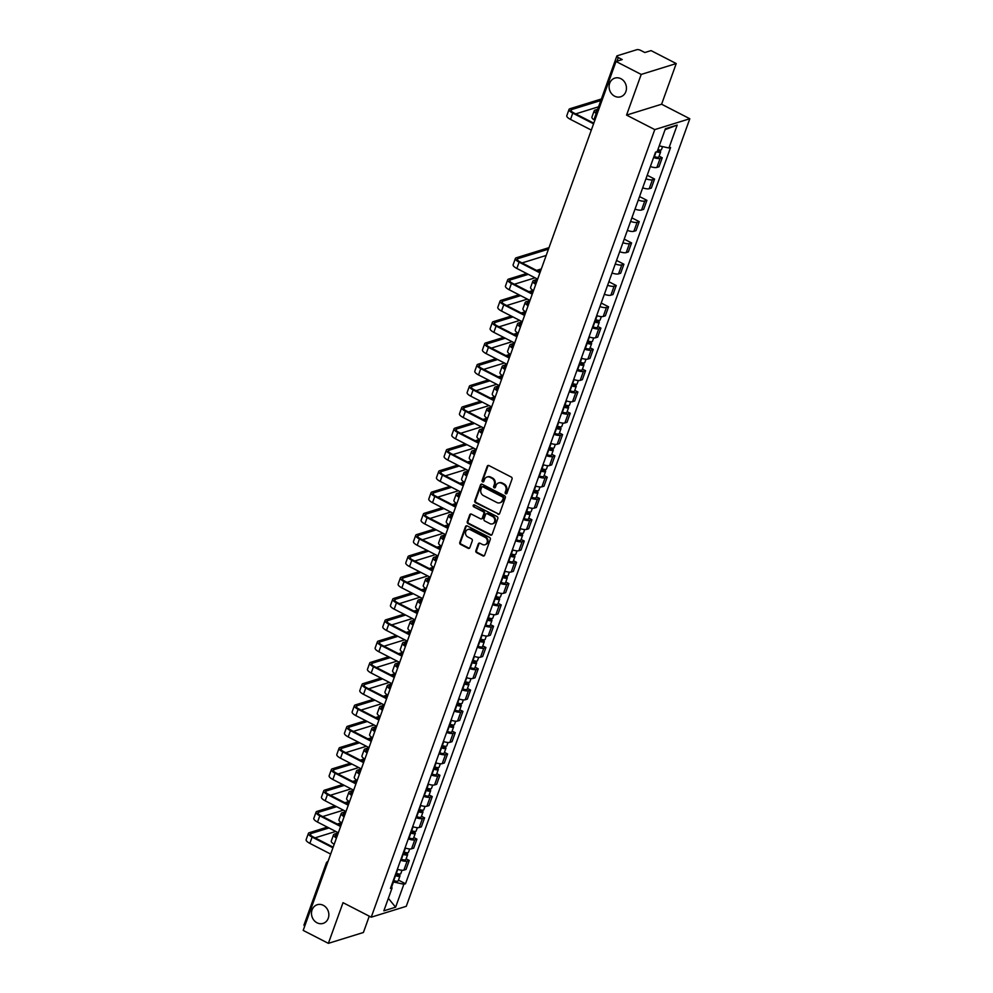 <?xml version="1.0" encoding="UTF-8"?>
<svg xmlns="http://www.w3.org/2000/svg" width="993" height="993" viewBox="0 0 993 993"><rect width="100%" height="100%" fill="white"/><g stroke="black" fill="none" stroke-linecap="round" stroke-linejoin="round"><path stroke-width="1.49" d="M505.722 493.769A1.055 0.919 -107.2 0 0 506.926 493.273L512.053 479.036A1.502 1.316 -107.2 0 0 511.296 477.062L488.941 465.568A1.502 1.316 -107.2 0 0 487.215 466.263L482.089 480.5A1.055 0.919 -107.2 0 0 483.827 481.394L484.485 479.557A4.804 4.208 -107.2 0 1 490.008 477.31L491.87 478.266A4.804 4.208 -107.2 0 1 494.303 484.596L493.633 486.446A1.055 0.919 -107.2 0 0 495.37 487.34L496.041 485.49A4.804 4.208 -107.2 0 1 501.552 483.243L503.414 484.212A4.804 4.208 -107.2 0 1 505.847 490.542L505.189 492.379A1.055 0.919 -107.2 0 0 505.722 493.769M498.945 482.859A4.804 4.208 -107.2 0 1 502.259 483.032L504.121 483.988A4.804 4.208 -107.2 0 1 506.554 490.319L505.884 492.168A1.055 0.919 -107.2 0 0 506.691 493.633M488.382 465.419A1.502 1.316 -107.2 0 0 487.911 466.052L482.784 480.289A1.055 0.919 -107.2 0 0 483.591 481.766M487.402 476.925A4.804 4.208 -107.2 0 1 490.703 477.099L492.565 478.055A4.804 4.208 -107.2 0 1 494.998 484.385L494.34 486.222A1.055 0.919 -107.2 0 0 495.147 487.7M323.321 905.331A9.781 8.577 -107.2 0 0 317.276 904.722A9.781 8.577 -107.2 0 0 311.479 913.2A9.781 8.577 -107.2 0 0 317.028 922.795A9.781 8.577 -107.2 0 0 323.073 923.403A9.781 8.577 -107.2 0 0 328.857 914.925A9.781 8.577 -107.2 0 0 323.321 905.331M620.91 78.708A9.781 8.577 -107.2 0 0 614.878 78.112A9.781 8.577 -107.2 0 0 609.081 86.577A9.781 8.577 -107.2 0 0 614.63 96.184A9.781 8.577 -107.2 0 0 620.662 96.78A9.781 8.577 -107.2 0 0 626.459 88.315A9.781 8.577 -107.2 0 0 620.91 78.708M475.87 550.705A1.502 1.316 -107.2 0 0 476.628 552.679L482.908 555.906A1.502 1.316 -107.2 0 0 484.634 555.211L490.319 539.398A1.502 1.316 -107.2 0 0 489.561 537.412L467.206 525.93A1.502 1.316 -107.2 0 0 465.481 526.625L459.784 542.439A1.502 1.316 -107.2 0 0 460.553 544.412L468.125 548.31A1.502 1.316 -107.2 0 0 469.85 547.602L472.283 540.837A1.502 1.316 -107.2 0 0 471.526 538.864L467.765 536.928A4.009 3.513 -107.2 0 1 470.347 529.765L485.068 537.325A4.009 3.513 -107.2 0 1 482.486 544.499L480.029 543.233A1.502 1.316 -107.2 0 0 478.303 543.941L475.87 550.705L476.578 550.482A1.502 1.316 -107.2 0 0 477.335 552.468L483.603 555.695A1.502 1.316 -107.2 0 0 484.162 555.832M626.558 115.101L661.599 104.228L676.233 63.552L641.205 74.425L626.558 115.101L654.772 129.599L371.233 917.184L343.019 902.674L328.373 943.35L303.188 930.404L616.02 61.479L622.226 59.555L618.304 57.532L616.988 61.181M641.205 74.425L616.02 61.479M497.903 514.237A1.502 1.316 -107.2 0 0 499.628 513.542L505.325 497.729A1.502 1.316 -107.2 0 0 504.568 495.755L482.201 484.261A1.502 1.316 -107.2 0 0 480.488 484.956L474.791 500.77A1.502 1.316 -107.2 0 0 475.548 502.743L498.61 514.026A1.502 1.316 -107.2 0 0 499.169 514.163M497.816 518.557L492.131 534.371A1.502 1.316 -107.2 0 1 490.405 535.078L468.051 523.584A1.502 1.316 -107.2 0 1 467.293 521.598L469.726 514.833A1.502 1.316 -107.2 0 1 471.452 514.138L480.513 518.793A1.502 1.316 -107.2 0 0 482.238 518.098L483.852 513.604A1.502 1.316 -107.2 0 0 483.094 511.631L473.661 506.778A1.055 0.919 -107.2 0 1 474.331 504.903L497.059 516.583A1.502 1.316 -107.2 0 1 497.816 518.557M676.233 63.552L651.06 50.606L644.854 52.53L640.932 50.519A3.053 0.956 19.8 0 0 636.997 49.65L617.174 55.794A3.053 0.956 19.8 0 0 616.827 56.067A3.053 0.956 19.8 0 0 618.304 57.532M661.599 104.228L689.812 118.738L406.261 906.311L371.233 917.184M328.373 943.35L363.401 932.489L369.272 916.179M304.764 926.047A3.053 0.956 -160.2 0 1 303.995 924.992L326.263 863.165A3.053 0.956 19.8 0 0 327.02 864.208M650.353 166.526A7.025 2.197 19.8 0 0 656.857 167.432L660.109 158.421A7.025 2.197 -160.2 0 1 653.593 157.527M660.109 158.421L662.244 157.763L659.116 156.149M656.857 167.432L658.992 166.774L662.244 157.763M647.2 175.264L654.573 179.05L652.438 179.721A7.025 2.197 -160.2 0 1 645.934 178.814M642.682 187.826A7.025 2.197 19.8 0 0 649.199 188.72L651.334 188.062L654.573 179.05M639.542 196.564L646.915 200.35L644.767 201.008A7.025 2.197 -160.2 0 1 638.263 200.102M635.024 209.113A7.025 2.197 19.8 0 0 641.528 210.019L643.663 209.349L646.915 200.35M631.871 217.852L639.244 221.638L637.109 222.308A7.025 2.197 -160.2 0 1 630.592 221.402M627.353 230.413A7.025 2.197 19.8 0 0 633.857 231.307L636.004 230.649L639.244 221.638M624.212 239.139L631.573 242.937L629.438 243.595A7.025 2.197 -160.2 0 1 622.934 242.689M619.682 251.701A7.025 2.197 19.8 0 0 626.198 252.607L628.333 251.937L631.573 242.937M616.541 260.439L623.914 264.225L621.779 264.895A7.025 2.197 -160.2 0 1 615.263 263.989M612.023 273.001A7.025 2.197 19.8 0 0 618.527 273.894L620.662 273.236L623.914 264.225M608.87 281.727L616.243 285.525L614.108 286.183A7.025 2.197 -160.2 0 1 607.592 285.276M604.352 294.288A7.025 2.197 19.8 0 0 610.869 295.194L613.004 294.524L616.243 285.525M601.212 303.026L608.585 306.812L606.438 307.47A7.025 2.197 -160.2 0 1 599.933 306.576M596.694 315.588A7.025 2.197 19.8 0 0 603.198 316.482L605.333 315.824L608.585 306.812M597.786 326.498L600.914 328.112L598.779 328.77A7.025 2.197 -160.2 0 1 592.262 327.864M589.023 336.875A7.025 2.197 19.8 0 0 595.527 337.781L597.674 337.111L600.914 328.112M590.115 347.786L593.243 349.399L591.108 350.057A7.025 2.197 -160.2 0 1 584.604 349.164M581.352 358.175A7.025 2.197 19.8 0 0 587.868 359.069L590.003 358.411L593.243 349.399M582.457 369.086L585.585 370.699L583.45 371.357A7.025 2.197 -160.2 0 1 576.933 370.451M573.693 379.463A7.025 2.197 19.8 0 0 580.197 380.369L582.332 379.698L585.585 370.699M574.786 390.373L577.914 391.987L575.779 392.645A7.025 2.197 -160.2 0 1 569.262 391.751M566.022 400.762A7.025 2.197 19.8 0 0 572.539 401.656L574.674 400.998L577.914 391.987M567.115 411.673L570.243 413.274L568.108 413.944A7.025 2.197 -160.2 0 1 561.604 413.038M558.364 422.05A7.025 2.197 19.8 0 0 564.868 422.956L567.003 422.286L570.243 413.274M559.456 432.96L562.584 434.574L560.449 435.232A7.025 2.197 -160.2 0 1 553.933 434.338M550.693 443.337A7.025 2.197 19.8 0 0 557.197 444.243L559.344 443.586L562.584 434.574M551.785 454.26L554.913 455.861L552.778 456.532A7.025 2.197 -160.2 0 1 546.274 455.626M543.022 464.637A7.025 2.197 19.8 0 0 549.539 465.543L551.674 464.873L554.913 455.861M544.127 475.548L547.255 477.161L545.107 477.819A7.025 2.197 -160.2 0 1 538.603 476.925M535.364 485.925A7.025 2.197 19.8 0 0 541.868 486.831L544.003 486.173L547.255 477.161M536.456 496.848L539.584 498.449L537.449 499.119A7.025 2.197 -160.2 0 1 530.932 498.213M527.693 507.224A7.025 2.197 19.8 0 0 534.209 508.131L536.344 507.46L539.584 498.449M528.785 518.135L531.913 519.749L529.778 520.406A7.025 2.197 -160.2 0 1 523.274 519.513M520.034 528.512A7.025 2.197 19.8 0 0 526.538 529.418L528.673 528.76L531.913 519.749M521.126 539.435L524.254 541.036L522.119 541.706A7.025 2.197 -160.2 0 1 515.603 540.8M512.363 549.812A7.025 2.197 19.8 0 0 518.867 550.705L521.015 550.048L524.254 541.036M513.455 560.722L516.583 562.336L514.448 562.994A7.025 2.197 -160.2 0 1 507.944 562.1M504.692 571.099A7.025 2.197 19.8 0 0 511.209 572.005L513.344 571.347L516.583 562.336M505.797 582.022L508.925 583.623L506.778 584.294A7.025 2.197 -160.2 0 1 500.273 583.387M497.034 592.399A7.025 2.197 19.8 0 0 503.538 593.293L505.673 592.635L508.925 583.623M498.126 603.31L501.254 604.923L499.119 605.581A7.025 2.197 -160.2 0 1 492.602 604.675M489.363 613.686A7.025 2.197 19.8 0 0 495.879 614.593L498.014 613.922L501.254 604.923M490.455 624.609L493.583 626.211L491.448 626.881A7.025 2.197 -160.2 0 1 484.944 625.975M481.692 634.986A7.025 2.197 19.8 0 0 488.208 635.88L490.343 635.222L493.583 626.211M482.797 645.897L485.925 647.51L483.79 648.168A7.025 2.197 -160.2 0 1 477.273 647.262M474.033 656.274A7.025 2.197 19.8 0 0 480.538 657.18L482.672 656.51L485.925 647.51M475.126 667.197L478.254 668.798L476.119 669.468A7.025 2.197 -160.2 0 1 469.615 668.562M466.362 677.574A7.025 2.197 19.8 0 0 472.879 678.467L475.014 677.809L478.254 668.798M467.467 688.484L470.595 690.098L468.448 690.756A7.025 2.197 -160.2 0 1 461.944 689.85M458.704 698.861A7.025 2.197 19.8 0 0 465.208 699.767L467.343 699.097L470.595 690.098M459.796 709.772L462.924 711.385L460.789 712.043A7.025 2.197 -160.2 0 1 454.273 711.149M451.033 720.161A7.025 2.197 19.8 0 0 457.55 721.055L459.685 720.397L462.924 711.385M452.125 731.071L455.253 732.685L453.118 733.343A7.025 2.197 -160.2 0 1 446.614 732.437M443.362 741.448A7.025 2.197 19.8 0 0 449.879 742.354L452.014 741.684L455.253 732.685M444.467 752.359L447.595 753.972L445.46 754.63A7.025 2.197 -160.2 0 1 438.943 753.737M435.704 762.748A7.025 2.197 19.8 0 0 442.208 763.642L444.343 762.984L447.595 753.972M436.796 773.659L439.924 775.26L437.789 775.93A7.025 2.197 -160.2 0 1 431.285 775.024M428.033 784.036A7.025 2.197 19.8 0 0 434.549 784.942L436.684 784.271L439.924 775.26M429.137 794.946L432.265 796.56L430.118 797.218A7.025 2.197 -160.2 0 1 423.614 796.324M420.374 805.323A7.025 2.197 19.8 0 0 426.878 806.229L429.013 805.571L432.265 796.56M421.466 816.246L424.594 817.847L422.459 818.517A7.025 2.197 -160.2 0 1 415.943 817.611M412.703 826.623A7.025 2.197 19.8 0 0 419.207 827.529L421.355 826.859L424.594 817.847M413.796 837.533L416.923 839.147L414.789 839.805A7.025 2.197 -160.2 0 1 408.284 838.911M405.032 847.91A7.025 2.197 19.8 0 0 411.549 848.816L413.684 848.159L416.923 839.147M406.137 858.833L409.265 860.435L407.13 861.105A7.025 2.197 -160.2 0 1 400.613 860.199M397.374 869.21A7.025 2.197 19.8 0 0 403.878 870.116L406.013 869.446L409.265 860.435M391.59 887.134L393.451 881.958L403.866 884.254L395.611 907.192L383.844 910.842L392.098 887.916L390.46 888.425L655.529 152.165L657.167 151.656L665.422 128.718L677.201 125.068L668.934 148.007L659.253 145.872M403.866 884.254L405.516 883.745L670.585 147.498L668.934 148.007M654.772 129.599L689.812 118.738M398.466 880.121L405.516 883.745M392.098 887.916L391.155 886.464M677.201 125.068L665.087 129.661M388.35 898.33L395.611 907.192M481.642 484.112A1.502 1.316 -107.2 0 0 481.183 484.745L475.486 500.546A1.502 1.316 -107.2 0 0 476.255 502.532L498.61 514.026M503.054 498.312A1.055 0.919 -107.2 0 0 502.52 496.922L482.896 486.831A1.055 0.919 -107.2 0 0 481.692 487.327L480.997 489.264A4.804 4.208 -107.2 0 0 483.417 495.594L496.835 502.495A4.804 4.208 -107.2 0 0 502.359 500.249L503.749 498.089A1.055 0.919 -107.2 0 0 503.228 496.711L502.52 496.922M482.623 486.744A1.055 0.919 -107.2 0 1 483.603 486.62L503.228 496.711M500.149 502.669A4.804 4.208 -107.2 0 0 503.054 500.038L502.359 500.249M503.749 498.089L503.054 500.038M470.893 513.989A1.502 1.316 -107.2 0 0 470.421 514.622L467.988 521.387A1.502 1.316 -107.2 0 0 468.746 523.361L491.101 534.855A1.502 1.316 -107.2 0 0 491.659 535.004M481.779 518.718A1.502 1.316 -107.2 0 0 482.946 517.874L484.559 513.393A1.502 1.316 -107.2 0 0 483.802 511.407L473.661 506.778M474.058 504.804A1.055 0.919 -107.2 0 0 474.356 506.554M489.921 523.634A4.009 3.513 -107.2 0 0 492.503 516.459L487.315 513.803A1.502 1.316 -107.2 0 0 485.602 514.498L483.976 518.991A1.502 1.316 -107.2 0 0 484.745 520.965L489.921 523.634M492.751 523.745A4.009 3.513 -107.2 0 0 493.211 516.248L492.503 516.459M486.756 513.654A1.502 1.316 -107.2 0 1 488.022 513.58L493.211 516.248M479.47 543.097A1.502 1.316 -107.2 0 0 479.011 543.717L476.578 550.482M485.304 544.611A4.009 3.513 -107.2 0 0 485.763 537.114L485.068 537.325M468.224 529.43A4.009 3.513 -107.2 0 1 471.054 529.542L485.763 537.114M466.648 525.781A1.502 1.316 -107.2 0 0 466.176 526.414L460.491 542.215A1.502 1.316 -107.2 0 0 461.249 544.201L468.82 548.086A1.502 1.316 -107.2 0 0 469.379 548.235M657.279 151.358L658.756 151.296L657.862 150.415L658.781 150.129A3.823 1.192 19.8 0 1 660.618 151.966L658.855 156.882A3.823 1.192 19.8 0 1 654.399 156.546L654.002 156.385M656.658 151.817A3.823 1.192 19.8 0 0 660.618 151.966M658.123 149.695L657.503 151.408M657.9 149.633A3.823 1.192 19.8 0 0 661.45 149.645L662.554 146.592M597.103 110.844L596.719 110.968A5.722 1.8 19.8 0 0 596.073 111.464A5.722 1.8 19.8 0 0 596.483 112.569M596.16 113.463A7.708 2.42 -160.2 0 1 594.199 110.794A7.708 2.42 -160.2 0 1 595.068 110.124L597.662 109.317M594.683 120.24A7.708 2.42 -160.2 0 1 591.94 117.075L594.199 110.794M600.827 100.516L571.571 109.59A5.722 1.8 19.8 0 0 570.925 110.086A5.722 1.8 19.8 0 0 573.681 112.842L593.802 123.194M593.578 123.827L572.775 113.128A7.708 2.42 -160.2 0 1 569.051 109.416A7.708 2.42 -160.2 0 1 569.92 108.746L601.373 98.99M591.319 130.095L570.516 119.408A7.708 2.42 -160.2 0 1 566.792 115.697L569.051 109.416M598.568 106.797L575.704 113.885M594.658 321.223L597.426 321.645L596.532 320.764L597.451 320.478A3.823 1.192 19.8 0 1 599.288 322.315L597.525 327.231A3.823 1.192 19.8 0 1 593.069 326.883L592.672 326.734M594.447 321.819L594.844 321.98A3.823 1.192 19.8 0 0 599.288 322.315M596.793 320.044L596.185 321.757M595.279 319.498L595.676 319.659A3.823 1.192 19.8 0 0 600.12 319.994L601.336 316.63M537.064 280.796L535.388 281.317A5.722 1.8 19.8 0 0 534.743 281.813A5.722 1.8 19.8 0 0 536.021 283.675M535.773 284.395A7.708 2.42 -160.2 0 1 532.869 281.143A7.708 2.42 -160.2 0 1 533.737 280.473L537.61 279.269M533.502 290.676A7.708 2.42 -160.2 0 1 530.61 287.424L532.869 281.143M586.987 342.523L589.755 342.933L588.874 342.051L589.78 341.778A3.823 1.192 19.8 0 1 591.629 343.615L589.854 348.518A3.823 1.192 19.8 0 1 585.398 348.183L585.014 348.022M586.776 343.106L587.173 343.268A3.823 1.192 19.8 0 0 591.629 343.615M589.134 341.344L588.514 343.057M587.62 340.785L588.005 340.947A3.823 1.192 19.8 0 0 592.461 341.294L593.677 337.918M529.406 302.083L527.717 302.604A5.722 1.8 19.8 0 0 527.072 303.101A5.722 1.8 19.8 0 0 528.363 304.975M528.102 305.695A7.708 2.42 -160.2 0 1 525.21 302.431A7.708 2.42 -160.2 0 1 526.079 301.76L529.952 300.556M525.843 311.976A7.708 2.42 -160.2 0 1 522.939 308.711L525.21 302.431M579.329 363.81L582.084 364.232L581.203 363.351L582.121 363.066A3.823 1.192 19.8 0 1 583.958 364.903L582.183 369.818A3.823 1.192 19.8 0 1 577.74 369.47L577.343 369.309M579.118 364.406L579.502 364.568A3.823 1.192 19.8 0 0 583.958 364.903M581.464 362.631L580.843 364.344M579.949 362.085L580.346 362.246A3.823 1.192 19.8 0 0 584.79 362.582L586.007 359.218M521.735 323.383L520.047 323.904A5.722 1.8 19.8 0 0 519.413 324.401A5.722 1.8 19.8 0 0 520.692 326.263M520.431 326.982A7.708 2.42 -160.2 0 1 517.539 323.73A7.708 2.42 -160.2 0 1 518.408 323.06L522.281 321.856M518.172 333.263A7.708 2.42 -160.2 0 1 515.28 330.011L517.539 323.73M571.658 385.11L574.426 385.52L573.544 384.639L574.451 384.353A3.823 1.192 19.8 0 1 576.288 386.19L574.525 391.105A3.823 1.192 19.8 0 1 570.069 390.77L569.672 390.609M571.447 385.694L571.844 385.855A3.823 1.192 19.8 0 0 576.288 386.19M573.793 383.931L573.184 385.644M572.278 383.372L572.676 383.534A3.823 1.192 19.8 0 0 577.132 383.881L578.336 380.505M514.064 344.67L512.388 345.192A5.722 1.8 19.8 0 0 511.743 345.688A5.722 1.8 19.8 0 0 513.033 347.562M512.773 348.282A7.708 2.42 -160.2 0 1 509.868 345.018A7.708 2.42 -160.2 0 1 510.737 344.348L514.622 343.144M510.514 354.563A7.708 2.42 -160.2 0 1 507.609 351.299L509.868 345.018M563.999 406.398L566.755 406.82L565.873 405.938L566.78 405.653A3.823 1.192 19.8 0 1 568.629 407.49L566.854 412.405A3.823 1.192 19.8 0 1 562.41 412.058L562.013 411.896M563.776 406.993L564.173 407.142A3.823 1.192 19.8 0 0 568.629 407.49M566.134 405.218L565.514 406.931M564.62 404.672L565.017 404.834A3.823 1.192 19.8 0 0 569.461 405.169L570.677 401.805M506.405 365.97L504.717 366.491A5.722 1.8 19.8 0 0 504.072 366.988A5.722 1.8 19.8 0 0 505.363 368.85M505.102 369.57A7.708 2.42 -160.2 0 1 502.21 366.318A7.708 2.42 -160.2 0 1 503.079 365.647L506.951 364.443M502.843 375.851A7.708 2.42 -160.2 0 1 499.951 372.586L502.21 366.318M556.328 427.685L559.096 428.107L558.203 427.226L559.121 426.94A3.823 1.192 19.8 0 1 560.958 428.777L559.196 433.693A3.823 1.192 19.8 0 1 554.739 433.358L554.342 433.196M556.117 428.281L556.514 428.442A3.823 1.192 19.8 0 0 560.958 428.777M558.463 426.518L557.843 428.231M556.949 425.96L557.346 426.121A3.823 1.192 19.8 0 0 561.79 426.456L563.006 423.092M498.734 387.258L497.059 387.779A5.722 1.8 19.8 0 0 496.413 388.275A5.722 1.8 19.8 0 0 497.692 390.15M497.431 390.87A7.708 2.42 -160.2 0 1 494.539 387.605A7.708 2.42 -160.2 0 1 495.408 386.935L499.28 385.731M495.172 397.15A7.708 2.42 -160.2 0 1 492.28 393.886L494.539 387.605M548.657 448.985L551.425 449.407L550.544 448.526L551.45 448.24A3.823 1.192 19.8 0 1 553.3 450.077L551.525 454.993A3.823 1.192 19.8 0 1 547.069 454.645L546.684 454.484M548.446 449.568L548.844 449.73A3.823 1.192 19.8 0 0 553.3 450.077M550.805 447.806L550.184 449.519M549.29 447.26L549.675 447.409A3.823 1.192 19.8 0 0 554.131 447.756L555.335 444.392M491.076 408.557L489.388 409.079A5.722 1.8 19.8 0 0 488.742 409.575A5.722 1.8 19.8 0 0 490.033 411.437M489.772 412.157A7.708 2.42 -160.2 0 1 486.88 408.905A7.708 2.42 -160.2 0 1 487.749 408.222L491.622 407.031M487.513 418.438A7.708 2.42 -160.2 0 1 484.609 415.173L486.88 408.905M540.999 470.272L543.754 470.694L542.873 469.813L543.792 469.528A3.823 1.192 19.8 0 1 545.629 471.365L543.854 476.28A3.823 1.192 19.8 0 1 539.41 475.945L539.013 475.784M540.788 470.868L541.173 471.03A3.823 1.192 19.8 0 0 545.629 471.365M543.134 469.093L542.513 470.819M541.619 468.547L542.017 468.708A3.823 1.192 19.8 0 0 546.46 469.044L547.677 465.68M483.405 429.845L481.717 430.366A5.722 1.8 19.8 0 0 481.071 430.863A5.722 1.8 19.8 0 0 482.362 432.725M482.101 433.457A7.708 2.42 -160.2 0 1 479.209 430.192A7.708 2.42 -160.2 0 1 480.078 429.522L483.951 428.318M479.842 439.738A7.708 2.42 -160.2 0 1 476.95 436.473L479.209 430.192M533.328 491.572L536.096 491.994L535.215 491.113L536.121 490.827A3.823 1.192 19.8 0 1 537.958 492.665L536.195 497.58A3.823 1.192 19.8 0 1 531.739 497.232L531.342 497.071M533.117 492.156L533.514 492.317A3.823 1.192 19.8 0 0 537.958 492.665M535.463 490.393L534.855 492.106M533.949 489.834L534.346 489.996A3.823 1.192 19.8 0 0 538.802 490.343L540.006 486.98M475.734 451.132L474.058 451.666A5.722 1.8 19.8 0 0 473.413 452.163A5.722 1.8 19.8 0 0 474.704 454.024M474.443 454.744A7.708 2.42 -160.2 0 1 471.538 451.492A7.708 2.42 -160.2 0 1 472.407 450.81L476.292 449.618M472.184 461.025A7.708 2.42 -160.2 0 1 469.279 457.761L471.538 451.492M525.657 512.86L528.425 513.282L527.544 512.4L528.45 512.115A3.823 1.192 19.8 0 1 530.299 513.952L528.524 518.867A3.823 1.192 19.8 0 1 524.081 518.532L523.683 518.371M525.446 513.455L525.843 513.617A3.823 1.192 19.8 0 0 530.299 513.952M527.804 511.68L527.184 513.393M526.29 511.134L526.675 511.296A3.823 1.192 19.8 0 0 531.131 511.631L532.347 508.267M468.075 472.432L466.387 472.953A5.722 1.8 19.8 0 0 465.742 473.45A5.722 1.8 19.8 0 0 467.033 475.312M466.772 476.044A7.708 2.42 -160.2 0 1 463.88 472.78A7.708 2.42 -160.2 0 1 464.749 472.109L468.622 470.905M464.513 482.325A7.708 2.42 -160.2 0 1 461.621 479.06L463.88 472.78M517.998 534.16L520.766 534.582L519.873 533.7L520.791 533.415A3.823 1.192 19.8 0 1 522.628 535.252L520.866 540.167A3.823 1.192 19.8 0 1 516.41 539.82L516.012 539.658M517.787 534.743L518.185 534.904A3.823 1.192 19.8 0 0 522.628 535.252M520.133 532.98L519.513 534.693M518.619 532.422L519.016 532.583A3.823 1.192 19.8 0 0 523.46 532.931L524.676 529.567M460.404 493.72L458.729 494.241A5.722 1.8 19.8 0 0 458.083 494.75A5.722 1.8 19.8 0 0 459.362 496.612M459.101 497.332A7.708 2.42 -160.2 0 1 456.209 494.067A7.708 2.42 -160.2 0 1 457.078 493.397L460.951 492.193M456.842 503.612A7.708 2.42 -160.2 0 1 453.95 500.348L456.209 494.067M510.328 555.447L513.096 555.869L512.214 554.988L513.12 554.702A3.823 1.192 19.8 0 1 514.957 556.539L513.195 561.455A3.823 1.192 19.8 0 1 508.739 561.119L508.354 560.958M510.117 556.043L510.514 556.204A3.823 1.192 19.8 0 0 514.957 556.539M512.475 554.268L511.854 555.981M510.948 553.722L511.345 553.883A3.823 1.192 19.8 0 0 515.801 554.218L517.005 550.854M452.734 515.019L451.058 515.541A5.722 1.8 19.8 0 0 450.412 516.037A5.722 1.8 19.8 0 0 451.703 517.899M451.443 518.631A7.708 2.42 -160.2 0 1 448.551 515.367A7.708 2.42 -160.2 0 1 449.407 514.697L453.292 513.493M449.184 524.9A7.708 2.42 -160.2 0 1 446.279 521.648L448.551 515.367M502.669 576.747L505.425 577.169L504.543 576.288L505.462 576.002A3.823 1.192 19.8 0 1 507.299 577.839L505.524 582.754A3.823 1.192 19.8 0 1 501.08 582.407L500.683 582.246M502.458 577.33L502.843 577.492A3.823 1.192 19.8 0 0 507.299 577.839M504.804 575.568L504.183 577.281M503.29 575.009L503.687 575.17A3.823 1.192 19.8 0 0 508.131 575.518L509.347 572.154M445.075 536.307L443.387 536.828A5.722 1.8 19.8 0 0 442.741 537.337A5.722 1.8 19.8 0 0 444.032 539.199M443.772 539.919A7.708 2.42 -160.2 0 1 440.88 536.654A7.708 2.42 -160.2 0 1 441.748 535.984L445.621 534.78M441.513 546.2A7.708 2.42 -160.2 0 1 438.621 542.935L440.88 536.654M494.998 598.034L497.766 598.456L496.885 597.575L497.791 597.289A3.823 1.192 19.8 0 1 499.628 599.127L497.865 604.042A3.823 1.192 19.8 0 1 493.409 603.707L493.012 603.545M494.787 598.63L495.184 598.791A3.823 1.192 19.8 0 0 499.628 599.127M497.133 596.855L496.525 598.568M495.619 596.309L496.016 596.47A3.823 1.192 19.8 0 0 500.472 596.805L501.676 593.442M437.404 557.607L435.728 558.128A5.722 1.8 19.8 0 0 435.083 558.625A5.722 1.8 19.8 0 0 436.374 560.486M436.113 561.219A7.708 2.42 -160.2 0 1 433.209 557.954A7.708 2.42 -160.2 0 1 434.078 557.284L437.963 556.08M433.842 567.487A7.708 2.42 -160.2 0 1 430.95 564.235L433.209 557.954M548.446 249.169L517.899 258.639A5.722 1.8 19.8 0 0 517.254 259.136A5.722 1.8 19.8 0 0 520.022 261.891L540.142 272.243M539.919 272.876L519.116 262.177A7.708 2.42 -160.2 0 1 515.392 258.465A7.708 2.42 -160.2 0 1 516.261 257.795L549.005 247.642M537.66 279.157L516.844 268.458A7.708 2.42 -160.2 0 1 513.133 264.746L515.392 258.465M546.187 255.449L522.045 262.934M528.288 274.341L510.241 279.939A5.722 1.8 19.8 0 0 509.595 280.436A5.722 1.8 19.8 0 0 512.351 283.191L532.484 293.531M532.248 294.164L511.445 283.477A7.708 2.42 -160.2 0 1 507.721 279.765A7.708 2.42 -160.2 0 1 508.59 279.095L526.638 273.497M529.989 300.445L509.186 289.757A7.708 2.42 -160.2 0 1 505.462 286.046L507.721 279.765M536.58 270.406L541.334 268.929M535.053 277.817L514.374 284.234M540.788 270.456L538.218 271.25M520.617 295.629L502.57 301.227A5.722 1.8 19.8 0 0 501.924 301.723A5.722 1.8 19.8 0 0 504.692 304.479L524.813 314.831M524.589 315.464L503.774 304.764A7.708 2.42 -160.2 0 1 500.062 301.053A7.708 2.42 -160.2 0 1 500.931 300.382L518.979 294.784M522.318 321.744L501.515 311.045A7.708 2.42 -160.2 0 1 497.803 307.333L500.062 301.053M528.909 291.706L533.067 290.415M527.382 299.104L506.715 305.521M533.117 291.756L530.56 292.55M512.959 316.928L494.899 322.526A5.722 1.8 19.8 0 0 494.266 323.023A5.722 1.8 19.8 0 0 497.021 325.778L517.142 336.118M516.919 336.751L496.115 326.064A7.708 2.42 -160.2 0 1 492.391 322.353A7.708 2.42 -160.2 0 1 493.26 321.682L511.308 316.084M514.659 343.032L493.856 332.345A7.708 2.42 -160.2 0 1 490.132 328.633L492.391 322.353M521.251 312.994L525.396 311.703M519.724 320.404L499.045 326.821M525.458 313.043L522.889 313.838M505.288 338.216L487.24 343.814A5.722 1.8 19.8 0 0 486.595 344.31A5.722 1.8 19.8 0 0 489.35 347.066L509.483 357.418M509.248 358.051L488.444 347.351A7.708 2.42 -160.2 0 1 484.721 343.64A7.708 2.42 -160.2 0 1 485.589 342.97L503.637 337.372M506.989 364.332L486.185 353.632A7.708 2.42 -160.2 0 1 482.461 349.921L484.721 343.64M513.58 334.293L517.738 333.003M512.053 341.691L491.374 348.109M517.787 334.343L515.23 335.137M497.617 359.516L479.569 365.114A5.722 1.8 19.8 0 0 478.924 365.61A5.722 1.8 19.8 0 0 481.692 368.366L501.813 378.705M501.589 379.338L480.773 368.651A7.708 2.42 -160.2 0 1 477.062 364.94A7.708 2.42 -160.2 0 1 477.931 364.27L495.979 358.672M499.33 385.619L478.514 374.92A7.708 2.42 -160.2 0 1 474.803 371.221L477.062 364.94M505.921 355.581L510.067 354.29M504.394 362.991L483.715 369.408M510.117 355.631L507.56 356.425M489.959 380.803L471.911 386.401A5.722 1.8 19.8 0 0 471.265 386.898A5.722 1.8 19.8 0 0 474.021 389.653L494.154 400.005M493.918 400.638L473.115 389.939A7.708 2.42 -160.2 0 1 469.391 386.227A7.708 2.42 -160.2 0 1 470.26 385.557L488.308 379.959M491.659 406.919L470.856 396.219A7.708 2.42 -160.2 0 1 467.132 392.508L469.391 386.227M498.25 376.881L502.408 375.59M496.723 384.279L476.044 390.696M502.458 376.93L499.889 377.725M482.288 402.103L464.24 407.701A5.722 1.8 19.8 0 0 463.594 408.197A5.722 1.8 19.8 0 0 466.362 410.953L486.483 421.293M486.26 421.926L465.444 411.239A7.708 2.42 -160.2 0 1 461.733 407.527A7.708 2.42 -160.2 0 1 462.601 406.845L480.649 401.246M483.988 428.206L463.185 417.507A7.708 2.42 -160.2 0 1 459.461 413.796L461.733 407.527M490.579 398.168L494.737 396.877M489.053 405.578L468.386 411.996M494.787 398.218L492.23 399.012M474.629 423.39L456.569 428.988A5.722 1.8 19.8 0 0 455.924 429.485A5.722 1.8 19.8 0 0 458.692 432.24L478.812 442.593M478.589 443.226L457.785 432.526A7.708 2.42 -160.2 0 1 454.062 428.815A7.708 2.42 -160.2 0 1 454.931 428.144L472.978 422.546M476.33 449.506L455.526 438.807A7.708 2.42 -160.2 0 1 451.803 435.095L454.062 428.815M482.921 419.468L487.066 418.177M481.394 426.866L460.715 433.283M487.129 419.518L484.559 420.312M466.958 444.69L448.91 450.288A5.722 1.8 19.8 0 0 448.265 450.785A5.722 1.8 19.8 0 0 451.021 453.54L471.154 463.88M470.918 464.513L450.114 453.813A7.708 2.42 -160.2 0 1 446.391 450.114A7.708 2.42 -160.2 0 1 447.26 449.432L465.307 443.834M468.659 470.794L447.855 460.094A7.708 2.42 -160.2 0 1 444.132 456.383L446.391 450.114M475.25 440.755L479.408 439.465M473.723 448.166L453.044 454.571M479.458 440.805L476.901 441.6M459.287 465.978L441.24 471.576A5.722 1.8 19.8 0 0 440.594 472.072A5.722 1.8 19.8 0 0 443.362 474.828L463.483 485.18M463.259 485.813L442.444 475.113A7.708 2.42 -160.2 0 1 438.732 471.402A7.708 2.42 -160.2 0 1 439.601 470.732L457.649 465.134M461 492.094L440.184 481.394A7.708 2.42 -160.2 0 1 436.473 477.683L438.732 471.402M467.579 462.055L471.737 460.764M466.065 469.453L445.385 475.87M471.787 462.105L469.23 462.899M451.629 487.265L433.581 492.876A5.722 1.8 19.8 0 0 432.936 493.372A5.722 1.8 19.8 0 0 435.691 496.128L455.812 506.467M455.588 507.1L434.785 496.401A7.708 2.42 -160.2 0 1 431.061 492.689A7.708 2.42 -160.2 0 1 431.93 492.019L449.978 486.421M453.329 513.381L432.526 502.681A7.708 2.42 -160.2 0 1 428.802 498.97L431.061 492.689M459.92 483.343L464.066 482.052M458.394 490.753L437.714 497.158M464.128 483.392L461.559 484.187M443.958 508.565L425.91 514.163A5.722 1.8 19.8 0 0 425.265 514.659A5.722 1.8 19.8 0 0 428.033 517.415L448.153 527.767M447.917 528.4L427.114 517.701A7.708 2.42 -160.2 0 1 423.403 513.989A7.708 2.42 -160.2 0 1 424.259 513.319L442.319 507.721M445.658 534.668L424.855 523.981A7.708 2.42 -160.2 0 1 421.131 520.27L423.403 513.989M452.249 504.63L456.408 503.352M450.723 512.04L430.056 518.458M456.457 504.692L453.9 505.487M436.299 529.852L418.239 535.45A5.722 1.8 19.8 0 0 417.594 535.959A5.722 1.8 19.8 0 0 420.362 538.715L440.482 549.055M440.259 549.688L419.456 538.988A7.708 2.42 -160.2 0 1 415.732 535.277A7.708 2.42 -160.2 0 1 416.601 534.606L434.649 529.008M438 555.968L417.197 545.269A7.708 2.42 -160.2 0 1 413.473 541.557L415.732 535.277M444.591 525.93L448.737 524.639M443.064 533.34L422.385 539.745M448.799 525.98L446.229 526.774M428.628 551.152L410.581 556.75A5.722 1.8 19.8 0 0 409.935 557.247A5.722 1.8 19.8 0 0 412.691 560.002L432.824 570.354M432.588 570.987L411.785 560.288A7.708 2.42 -160.2 0 1 408.061 556.577A7.708 2.42 -160.2 0 1 408.93 555.906L426.978 550.308M430.329 577.256L409.526 566.569A7.708 2.42 -160.2 0 1 405.802 562.857L408.061 556.577M436.92 547.217L441.078 545.939M435.393 554.628L414.714 561.045M441.128 547.28L438.571 548.074M487.327 619.334L490.095 619.744L489.214 618.862L490.12 618.589A3.823 1.192 19.8 0 1 491.969 620.426L490.194 625.342A3.823 1.192 19.8 0 1 485.751 624.994L485.354 624.833M487.116 619.917L487.513 620.079A3.823 1.192 19.8 0 0 491.969 620.426M489.475 618.155L488.854 619.868M487.96 617.596L488.345 617.758A3.823 1.192 19.8 0 0 492.801 618.105L494.017 614.741M429.746 578.894L428.057 579.415A5.722 1.8 19.8 0 0 427.412 579.924A5.722 1.8 19.8 0 0 428.703 581.786M428.442 582.506A7.708 2.42 -160.2 0 1 425.55 579.242A7.708 2.42 -160.2 0 1 426.419 578.571L430.292 577.367M426.183 588.787A7.708 2.42 -160.2 0 1 423.291 585.522L425.55 579.242M420.958 572.44L402.91 578.038A5.722 1.8 19.8 0 0 402.264 578.547A5.722 1.8 19.8 0 0 405.032 581.302L425.153 591.642M424.93 592.275L404.114 581.575A7.708 2.42 -160.2 0 1 400.402 577.864A7.708 2.42 -160.2 0 1 401.271 577.194L419.319 571.596M422.67 598.556L401.855 587.856A7.708 2.42 -160.2 0 1 398.143 584.145L400.402 577.864M429.249 568.517L433.407 567.226M427.722 575.928L407.056 582.332M433.457 568.567L430.9 569.361M479.669 640.622L482.437 641.044L481.543 640.162L482.461 639.877A3.823 1.192 19.8 0 1 484.299 641.714L482.536 646.629A3.823 1.192 19.8 0 1 478.08 646.294L477.683 646.133M479.458 641.217L479.855 641.379A3.823 1.192 19.8 0 0 484.299 641.714M481.804 639.442L481.183 641.155M480.289 638.896L480.686 639.058A3.823 1.192 19.8 0 0 485.13 639.393L486.347 636.029M422.075 600.194L420.399 600.715A5.722 1.8 19.8 0 0 419.754 601.212A5.722 1.8 19.8 0 0 421.032 603.074M420.771 603.806A7.708 2.42 -160.2 0 1 417.879 600.542A7.708 2.42 -160.2 0 1 418.748 599.871L422.621 598.667M418.512 610.074A7.708 2.42 -160.2 0 1 415.62 606.822L417.879 600.542M413.299 593.74L395.251 599.338A5.722 1.8 19.8 0 0 394.606 599.834A5.722 1.8 19.8 0 0 397.361 602.59L417.482 612.929M417.259 613.562L396.455 602.875A7.708 2.42 -160.2 0 1 392.731 599.164A7.708 2.42 -160.2 0 1 393.6 598.494L411.648 592.895M415 619.843L394.196 609.156A7.708 2.42 -160.2 0 1 390.472 605.445L392.731 599.164M421.591 589.805L425.736 588.526M420.064 597.215L399.385 603.632M425.798 589.854L423.229 590.649M471.998 661.921L474.766 662.331L473.884 661.45L474.791 661.177A3.823 1.192 19.8 0 1 476.628 663.014L474.865 667.929A3.823 1.192 19.8 0 1 470.409 667.581L470.024 667.42M471.787 662.505L472.184 662.666A3.823 1.192 19.8 0 0 476.628 663.014M474.133 660.742L473.524 662.455M472.618 660.184L473.016 660.345A3.823 1.192 19.8 0 0 477.472 660.693L478.676 657.329M414.404 621.481L412.728 622.003A5.722 1.8 19.8 0 0 412.083 622.499A5.722 1.8 19.8 0 0 413.373 624.374M413.113 625.094A7.708 2.42 -160.2 0 1 410.208 621.829A7.708 2.42 -160.2 0 1 411.077 621.159L414.962 619.955M410.854 631.374A7.708 2.42 -160.2 0 1 407.949 628.11L410.208 621.829M405.628 615.027L387.58 620.625A5.722 1.8 19.8 0 0 386.935 621.134A5.722 1.8 19.8 0 0 389.703 623.889L409.824 634.229M409.588 634.862L388.784 624.163A7.708 2.42 -160.2 0 1 385.061 620.451A7.708 2.42 -160.2 0 1 385.929 619.781L403.99 614.183M407.329 641.143L386.525 630.443A7.708 2.42 -160.2 0 1 382.801 626.732L385.061 620.451M413.92 611.105L418.078 609.814M412.393 618.515L391.714 624.92M418.127 611.154L415.57 611.949M464.339 683.209L467.095 683.631L466.214 682.75L467.12 682.464A3.823 1.192 19.8 0 1 468.969 684.301L467.194 689.216A3.823 1.192 19.8 0 1 462.75 688.869L462.353 688.72M464.128 683.805L464.513 683.966A3.823 1.192 19.8 0 0 468.969 684.301M466.474 682.03L465.854 683.743M464.96 681.483L465.357 681.645A3.823 1.192 19.8 0 0 469.801 681.98L471.017 678.616M406.745 642.781L405.057 643.303A5.722 1.8 19.8 0 0 404.412 643.799A5.722 1.8 19.8 0 0 405.703 645.661M405.442 646.381A7.708 2.42 -160.2 0 1 402.55 643.129A7.708 2.42 -160.2 0 1 403.419 642.459L407.291 641.255M403.183 652.662A7.708 2.42 -160.2 0 1 400.291 649.41L402.55 643.129M397.957 636.327L379.909 641.925A5.722 1.8 19.8 0 0 379.264 642.421A5.722 1.8 19.8 0 0 382.032 645.177L402.153 655.517M401.929 656.15L381.126 645.462A7.708 2.42 -160.2 0 1 377.402 641.751A7.708 2.42 -160.2 0 1 378.271 641.081L396.319 635.483M399.67 662.43L378.854 651.743A7.708 2.42 -160.2 0 1 375.143 648.032L377.402 641.751M406.261 632.392L410.407 631.101M404.734 639.802L384.055 646.22M410.469 632.442L407.9 633.236M456.668 704.509L459.436 704.918L458.543 704.037L459.461 703.764A3.823 1.192 19.8 0 1 461.298 705.601L459.536 710.504A3.823 1.192 19.8 0 1 455.079 710.169L454.682 710.007M456.457 705.092L456.854 705.253A3.823 1.192 19.8 0 0 461.298 705.601M458.803 703.329L458.195 705.042M457.289 702.771L457.686 702.932A3.823 1.192 19.8 0 0 462.142 703.28L463.346 699.904M399.074 664.069L397.399 664.59A5.722 1.8 19.8 0 0 396.753 665.087A5.722 1.8 19.8 0 0 398.044 666.961M397.783 667.681A7.708 2.42 -160.2 0 1 394.879 664.416A7.708 2.42 -160.2 0 1 395.748 663.746L399.633 662.542M395.512 673.962A7.708 2.42 -160.2 0 1 392.62 670.697L394.879 664.416M390.299 657.614L372.251 663.212A5.722 1.8 19.8 0 0 371.605 663.709A5.722 1.8 19.8 0 0 374.361 666.464L394.494 676.816M394.258 677.449L373.455 666.75A7.708 2.42 -160.2 0 1 369.731 663.039A7.708 2.42 -160.2 0 1 370.6 662.368L388.648 656.77M391.999 683.73L371.196 673.031A7.708 2.42 -160.2 0 1 367.472 669.319L369.731 663.039M398.59 653.692L402.748 652.401M397.063 661.09L376.384 667.507M402.798 653.742L400.241 654.536M448.997 725.796L451.765 726.218L450.884 725.337L451.79 725.051A3.823 1.192 19.8 0 1 453.64 726.888L451.865 731.804A3.823 1.192 19.8 0 1 447.421 731.456L447.024 731.307M448.786 726.392L449.184 726.553A3.823 1.192 19.8 0 0 453.64 726.888M451.145 724.617L450.524 726.33M449.63 724.071L450.015 724.232A3.823 1.192 19.8 0 0 454.471 724.567L455.688 721.203M391.416 685.369L389.728 685.89A5.722 1.8 19.8 0 0 389.082 686.386A5.722 1.8 19.8 0 0 390.373 688.248M390.112 688.968A7.708 2.42 -160.2 0 1 387.22 685.716A7.708 2.42 -160.2 0 1 388.089 685.046L391.962 683.842M387.853 695.249A7.708 2.42 -160.2 0 1 384.961 691.997L387.22 685.716M382.628 678.914L364.58 684.512A5.722 1.8 19.8 0 0 363.934 685.009A5.722 1.8 19.8 0 0 366.702 687.764L386.823 698.104M386.6 698.737L365.784 688.05A7.708 2.42 -160.2 0 1 362.073 684.338A7.708 2.42 -160.2 0 1 362.941 683.668L380.989 678.07M384.341 705.018L363.525 694.33A7.708 2.42 -160.2 0 1 359.814 690.619L362.073 684.338M390.919 674.979L395.077 673.688M389.393 682.39L368.726 688.807M395.127 675.029L392.57 675.823M441.339 747.096L444.094 747.506L443.213 746.624L444.132 746.351A3.823 1.192 19.8 0 1 445.969 748.188L444.194 753.091A3.823 1.192 19.8 0 1 439.75 752.756L439.353 752.595M441.128 747.679L441.513 747.841A3.823 1.192 19.8 0 0 445.969 748.188M443.474 745.917L442.853 747.63M441.959 745.358L442.357 745.52A3.823 1.192 19.8 0 0 446.8 745.867L448.017 742.491M383.745 706.656L382.069 707.177A5.722 1.8 19.8 0 0 381.424 707.674A5.722 1.8 19.8 0 0 382.702 709.548M382.442 710.268A7.708 2.42 -160.2 0 1 379.549 707.004A7.708 2.42 -160.2 0 1 380.418 706.333L384.291 705.129M380.182 716.549A7.708 2.42 -160.2 0 1 377.29 713.284L379.549 707.004M374.969 700.202L356.921 705.8A5.722 1.8 19.8 0 0 356.276 706.296A5.722 1.8 19.8 0 0 359.032 709.052L379.152 719.404M378.929 720.037L358.125 709.337A7.708 2.42 -160.2 0 1 354.402 705.626A7.708 2.42 -160.2 0 1 355.271 704.956L373.318 699.357M376.67 726.317L355.866 715.618A7.708 2.42 -160.2 0 1 352.143 711.907L354.402 705.626M383.261 696.279L387.407 694.988M381.734 703.677L361.055 710.094M387.469 696.329L384.899 697.123M433.668 768.383L436.436 768.805L435.555 767.924L436.461 767.639A3.823 1.192 19.8 0 1 438.298 769.476L436.535 774.391A3.823 1.192 19.8 0 1 432.079 774.043L431.694 773.882M433.457 768.979L433.854 769.128A3.823 1.192 19.8 0 0 438.298 769.476M435.803 767.204L435.195 768.917M434.289 766.658L434.686 766.819A3.823 1.192 19.8 0 0 439.142 767.155L440.346 763.791M376.074 727.956L374.398 728.477A5.722 1.8 19.8 0 0 373.753 728.974A5.722 1.8 19.8 0 0 375.044 730.836M374.783 731.556A7.708 2.42 -160.2 0 1 371.879 728.303A7.708 2.42 -160.2 0 1 372.747 727.633L376.632 726.429M372.524 737.836A7.708 2.42 -160.2 0 1 369.619 734.584L371.879 728.303M367.298 721.501L349.251 727.099A5.722 1.8 19.8 0 0 348.605 727.596A5.722 1.8 19.8 0 0 351.373 730.351L371.494 740.691M371.258 741.324L350.455 730.637A7.708 2.42 -160.2 0 1 346.731 726.926A7.708 2.42 -160.2 0 1 347.6 726.255L365.66 720.657M368.999 747.605L348.195 736.905A7.708 2.42 -160.2 0 1 344.472 733.206L346.731 726.926M375.59 717.567L379.748 716.276M374.063 724.977L353.384 731.394M379.798 717.616L377.241 718.411M426.009 789.683L428.765 790.093L427.884 789.212L428.79 788.926A3.823 1.192 19.8 0 1 430.639 790.763L428.864 795.678A3.823 1.192 19.8 0 1 424.421 795.343L424.023 795.182M425.786 790.267L426.183 790.428A3.823 1.192 19.8 0 0 430.639 790.763M428.144 788.504L427.524 790.217M426.63 787.945L427.027 788.107A3.823 1.192 19.8 0 0 431.471 788.454L432.687 785.078M368.415 749.243L366.727 749.765A5.722 1.8 19.8 0 0 366.082 750.261A5.722 1.8 19.8 0 0 367.373 752.135M367.112 752.855A7.708 2.42 -160.2 0 1 364.22 749.591A7.708 2.42 -160.2 0 1 365.089 748.921L368.962 747.717M364.853 759.136A7.708 2.42 -160.2 0 1 361.961 755.872L364.22 749.591M359.627 742.789L341.58 748.387A5.722 1.8 19.8 0 0 340.934 748.883A5.722 1.8 19.8 0 0 343.702 751.639L363.823 761.991M363.599 762.624L342.796 751.924A7.708 2.42 -160.2 0 1 339.072 748.213A7.708 2.42 -160.2 0 1 339.941 747.543L357.989 741.945M361.34 768.905L340.525 758.205A7.708 2.42 -160.2 0 1 336.813 754.494L339.072 748.213M367.931 738.866L372.077 737.576M366.405 746.264L345.725 752.682M372.127 738.916L369.57 739.711M418.338 810.971L421.106 811.393L420.213 810.511L421.131 810.226A3.823 1.192 19.8 0 1 422.968 812.063L421.206 816.978A3.823 1.192 19.8 0 1 416.75 816.631L416.352 816.469M418.127 811.566L418.525 811.715A3.823 1.192 19.8 0 0 422.968 812.063M420.473 809.791L419.865 811.504M418.959 809.245L419.356 809.394A3.823 1.192 19.8 0 0 423.812 809.742L425.016 806.378M360.744 770.543L359.069 771.065A5.722 1.8 19.8 0 0 358.423 771.561A5.722 1.8 19.8 0 0 359.714 773.423M359.454 774.143A7.708 2.42 -160.2 0 1 356.549 770.891A7.708 2.42 -160.2 0 1 357.418 770.208L361.291 769.016M357.182 780.424A7.708 2.42 -160.2 0 1 354.29 777.159L356.549 770.891M351.969 764.089L333.921 769.687A5.722 1.8 19.8 0 0 333.276 770.183A5.722 1.8 19.8 0 0 336.031 772.939L356.164 783.278M355.928 783.911L335.125 773.224A7.708 2.42 -160.2 0 1 331.401 769.513A7.708 2.42 -160.2 0 1 332.27 768.843L350.318 763.232M353.669 790.192L332.866 779.493A7.708 2.42 -160.2 0 1 329.142 775.781L331.401 769.513M360.26 760.154L364.419 758.863M358.734 767.564L338.054 773.981M364.468 760.204L361.899 760.998M410.668 832.258L413.436 832.68L412.554 831.799L413.46 831.513A3.823 1.192 19.8 0 1 415.31 833.35L413.535 838.266A3.823 1.192 19.8 0 1 409.091 837.931L408.694 837.769M410.457 832.854L410.854 833.015A3.823 1.192 19.8 0 0 415.31 833.35M412.815 831.091L412.194 832.804M411.301 830.533L411.685 830.694A3.823 1.192 19.8 0 0 416.141 831.029L417.358 827.665M353.086 791.831L351.398 792.352A5.722 1.8 19.8 0 0 350.752 792.848A5.722 1.8 19.8 0 0 352.043 794.71M351.783 795.443A7.708 2.42 -160.2 0 1 348.891 792.178A7.708 2.42 -160.2 0 1 349.759 791.508L353.632 790.304M349.524 801.723A7.708 2.42 -160.2 0 1 346.631 798.459L348.891 792.178M344.298 785.376L326.25 790.974A5.722 1.8 19.8 0 0 325.605 791.471A5.722 1.8 19.8 0 0 328.373 794.226L348.493 804.578M348.27 805.211L327.454 794.512A7.708 2.42 -160.2 0 1 323.743 790.8A7.708 2.42 -160.2 0 1 324.612 790.13L342.659 784.532M345.998 811.492L325.195 800.792A7.708 2.42 -160.2 0 1 321.484 797.081L323.743 790.8M352.589 781.454L356.748 780.163M351.063 788.852L330.396 795.269M356.797 781.503L354.24 782.298M403.009 853.558L405.765 853.98L404.883 853.099L405.802 852.813A3.823 1.192 19.8 0 1 407.639 854.65L405.864 859.566A3.823 1.192 19.8 0 1 401.42 859.218L401.023 859.057M402.798 854.141L403.183 854.303A3.823 1.192 19.8 0 0 407.639 854.65M405.144 852.379L404.523 854.092M403.63 851.833L404.027 851.982A3.823 1.192 19.8 0 0 408.471 852.329L409.687 848.965M345.415 813.13L343.727 813.652A5.722 1.8 19.8 0 0 343.094 814.148A5.722 1.8 19.8 0 0 344.372 816.01M344.112 816.73A7.708 2.42 -160.2 0 1 341.22 813.478A7.708 2.42 -160.2 0 1 342.089 812.795L345.961 811.604M341.853 823.011A7.708 2.42 -160.2 0 1 338.961 819.746L341.22 813.478M336.639 806.676L318.579 812.274A5.722 1.8 19.8 0 0 317.946 812.77A5.722 1.8 19.8 0 0 320.702 815.526L340.822 825.866M340.599 826.499L319.796 815.812A7.708 2.42 -160.2 0 1 316.072 812.1A7.708 2.42 -160.2 0 1 316.941 811.418L334.989 805.82M338.34 832.779L317.537 822.08A7.708 2.42 -160.2 0 1 313.813 818.369L316.072 812.1M344.931 802.741L349.077 801.45M343.404 810.151L322.725 816.556M349.139 802.791L346.569 803.585M395.338 874.845L398.106 875.267L397.225 874.386L398.131 874.101A3.823 1.192 19.8 0 1 399.968 875.938L398.205 880.853A3.823 1.192 19.8 0 1 393.749 880.518L393.365 880.357M395.127 875.441L395.524 875.603A3.823 1.192 19.8 0 0 399.968 875.938M397.473 873.666L396.865 875.379M395.959 873.12L396.356 873.281A3.823 1.192 19.8 0 0 400.812 873.617L402.016 870.253M337.744 834.418L336.068 834.939A5.722 1.8 19.8 0 0 335.423 835.436A5.722 1.8 19.8 0 0 336.714 837.298M336.453 838.03A7.708 2.42 -160.2 0 1 333.549 834.765A7.708 2.42 -160.2 0 1 334.418 834.095L338.303 832.891M334.194 844.311A7.708 2.42 -160.2 0 1 331.29 841.046L333.549 834.765M328.968 827.963L310.921 833.561A5.722 1.8 19.8 0 0 310.275 834.058A5.722 1.8 19.8 0 0 313.031 836.814L333.164 847.166M332.928 847.799L312.125 837.099A7.708 2.42 -160.2 0 1 308.401 833.388A7.708 2.42 -160.2 0 1 309.27 832.717L327.318 827.119M330.669 854.079L309.866 843.38A7.708 2.42 -160.2 0 1 306.142 839.668L308.401 833.388M337.26 824.041L341.418 822.75M335.733 831.439L315.054 837.856M341.468 824.091L338.911 824.885M411.549 848.816L414.789 839.805M419.207 827.529L422.459 818.517M426.878 806.229L430.118 797.218M434.549 784.942L437.789 775.93M442.208 763.642L445.46 754.63M449.879 742.354L453.118 733.343M457.55 721.055L460.789 712.043M465.208 699.767L468.448 690.756M472.879 678.467L476.119 669.468M480.538 657.18L483.79 648.168M488.208 635.88L491.448 626.881M495.879 614.593L499.119 605.581M503.538 593.293L506.778 584.294M511.209 572.005L514.448 562.994M518.867 550.705L522.119 541.706M526.538 529.418L529.778 520.406M534.209 508.131L537.449 499.119M541.868 486.831L545.107 477.819M549.539 465.543L552.778 456.532M557.197 444.243L560.449 435.232M564.868 422.956L568.108 413.944M572.539 401.656L575.779 392.645M580.197 380.369L583.45 371.357M587.868 359.069L591.108 350.057M595.527 337.781L598.779 328.77M603.198 316.482L606.438 307.47M610.869 295.194L614.108 286.183M618.527 273.894L621.779 264.895M626.198 252.607L629.438 243.595M633.857 231.307L637.109 222.308M641.528 210.019L644.767 201.008M649.199 188.72L652.438 179.721M403.878 870.116L407.13 861.105M326.598 862.892A3.053 0.956 19.8 0 0 326.263 863.165A3.053 3.053 0 0 1 328.062 861.341M594.795 120.451A3.053 3.053 0 0 1 594.571 117.894A3.053 0.956 19.8 0 0 595.328 118.949M506.554 490.319L505.847 490.542M504.121 483.988L503.414 484.212M502.259 483.032L501.552 483.243M494.34 486.222L493.633 486.446M494.998 484.385L494.303 484.596M492.565 478.055L491.87 478.266M490.703 477.099L490.008 477.31M482.784 480.289L482.089 480.5M487.911 466.052L487.215 466.263M505.884 492.168L505.189 492.379M476.255 502.532L475.548 502.743M475.486 500.546L474.791 500.77M481.183 484.745L480.488 484.956M483.603 486.62L482.896 486.831M491.101 534.855L490.405 535.078M468.746 523.361L468.051 523.584M467.988 521.387L467.293 521.598M470.421 514.622L469.726 514.833M482.946 517.874L482.238 518.098M484.559 513.393L483.852 513.604M483.802 511.407L483.094 511.631M488.022 513.58L487.315 513.803M479.011 543.717L478.303 543.941M471.054 529.542L470.347 529.765M468.82 548.086L468.125 548.31M461.249 544.201L460.553 544.412M460.491 542.215L459.784 542.439M466.176 526.414L465.481 526.625M483.603 555.695L482.908 555.906M477.335 552.468L476.628 552.679M656.038 152.003L654.399 156.546M596.719 110.968L596.247 112.259M570.516 119.408L572.775 113.128M571.099 110.881L571.571 109.59M594.844 321.98L593.069 326.883M597.091 315.724L595.676 319.659M535.388 281.317L534.917 282.608M587.173 343.268L585.398 348.183M589.42 337.012L588.005 340.947M527.717 302.604L527.258 303.895M579.502 364.568L577.74 369.47M581.761 358.312L580.346 362.246M520.047 323.904L519.587 325.195M571.844 385.855L570.069 390.77M574.091 379.599L572.676 383.534M512.388 345.192L511.916 346.483M564.173 407.142L562.41 412.058M566.432 400.899L565.017 404.834M504.717 366.491L504.258 367.782M556.514 428.442L554.739 433.358M558.761 422.186L557.346 426.121M497.059 387.779L496.587 389.07M548.844 449.73L547.069 454.645M551.09 443.486L549.675 447.409M489.388 409.079L488.916 410.37M541.173 471.03L539.41 475.945M543.432 464.774L542.017 468.708M481.717 430.366L481.257 431.657M533.514 492.317L531.739 497.232M535.761 486.074L534.346 489.996M474.058 451.666L473.587 452.957M525.843 513.617L524.081 518.532M528.102 507.361L526.675 511.296M466.387 472.953L465.928 474.244M518.185 534.904L516.41 539.82M520.431 528.661L519.016 532.583M458.729 494.241L458.257 495.544M510.514 556.204L508.739 561.119M512.76 549.948L511.345 553.883M451.058 515.541L450.586 516.832M502.843 577.492L501.08 582.407M505.102 571.248L503.687 575.17M443.387 536.828L442.928 538.132M495.184 598.791L493.409 603.707M497.431 592.536L496.016 596.47M435.728 558.128L435.257 559.419M516.844 268.458L519.116 262.177M517.44 259.943L517.899 258.639M509.186 289.757L511.445 283.477M509.769 281.23L510.241 279.939M501.515 311.045L503.774 304.764M502.11 302.53L502.57 301.227M493.856 332.345L496.115 326.064M494.44 323.817L494.899 322.526M486.185 353.632L488.444 347.351M486.769 345.105L487.24 343.814M478.514 374.92L480.773 368.651M479.11 366.405L479.569 365.114M470.856 396.219L473.115 389.939M471.439 387.692L471.911 386.401M463.185 417.507L465.444 411.239M463.781 408.992L464.24 407.701M455.526 438.807L457.785 432.526M456.11 430.279L456.569 428.988M447.855 460.094L450.114 453.813M448.439 451.579L448.91 450.288M440.184 481.394L442.444 475.113M440.78 472.867L441.24 471.576M432.526 502.681L434.785 496.401M433.109 494.166L433.581 492.876M424.855 523.981L427.114 517.701M425.438 515.454L425.91 514.163M417.197 545.269L419.456 538.988M417.78 536.754L418.239 535.45M409.526 566.569L411.785 560.288M410.109 558.041L410.581 556.75M487.513 620.079L485.751 624.994M489.76 613.823L488.345 617.758M428.057 579.415L427.598 580.719M401.855 587.856L404.114 581.575M402.45 579.341L402.91 578.038M479.855 641.379L478.08 646.294M482.101 635.123L480.686 639.058M420.399 600.715L419.927 602.006M394.196 609.156L396.455 602.875M394.78 600.628L395.251 599.338M472.184 662.666L470.409 667.581M474.431 656.41L473.016 660.345M412.728 622.003L412.256 623.306M386.525 630.443L388.784 624.163M387.109 621.928L387.58 620.625M464.513 683.966L462.75 688.869M466.772 677.71L465.357 681.645M405.057 643.303L404.598 644.594M378.854 651.743L381.126 645.462M379.45 643.216L379.909 641.925M456.854 705.253L455.079 710.169M459.101 698.998L457.686 702.932M397.399 664.59L396.927 665.893M371.196 673.031L373.455 666.75M371.779 664.516L372.251 663.212M449.184 726.553L447.421 731.456M451.43 720.297L450.015 724.232M389.728 685.89L389.268 687.181M363.525 694.33L365.784 688.05M364.121 685.803L364.58 684.512M441.513 747.841L439.75 752.756M443.772 741.585L442.357 745.52M382.069 707.177L381.597 708.468M355.866 715.618L358.125 709.337M356.45 707.09L356.921 705.8M433.854 769.128L432.079 774.043M436.101 762.885L434.686 766.819M374.398 728.477L373.927 729.768M348.195 736.905L350.455 730.637M348.779 728.39L349.251 727.099M426.183 790.428L424.421 795.343M428.442 784.172L427.027 788.107M366.727 749.765L366.268 751.056M340.525 758.205L342.796 751.924M341.12 749.678L341.58 748.387M418.525 811.715L416.75 816.631M420.771 805.472L419.356 809.394M359.069 771.065L358.597 772.355M332.866 779.493L335.125 773.224M333.449 770.978L333.921 769.687M410.854 833.015L409.091 837.931M413.1 826.759L411.685 830.694M351.398 792.352L350.939 793.643M325.195 800.792L327.454 794.512M325.791 792.265L326.25 790.974M403.183 854.303L401.42 859.218M405.442 848.059L404.027 851.982M343.727 813.652L343.268 814.943M317.537 822.08L319.796 815.812M318.12 813.565L318.579 812.274M395.524 875.603L393.749 880.518M397.771 869.347L396.356 873.281M336.068 834.939L335.597 836.23M309.866 843.38L312.125 837.099M310.449 834.852L310.921 833.561M594.571 117.894L616.827 56.067M499.293 482.735L498.598 482.958M487.737 476.801L487.042 477.012M482.946 486.558L482.25 486.769M500.497 502.57L499.802 502.793M482.139 518.669L481.444 518.892M493.099 523.659L492.404 523.882M487.091 513.493L486.396 513.704M485.664 544.524L484.969 544.747M468.572 529.306L467.877 529.517"/></g></svg>
